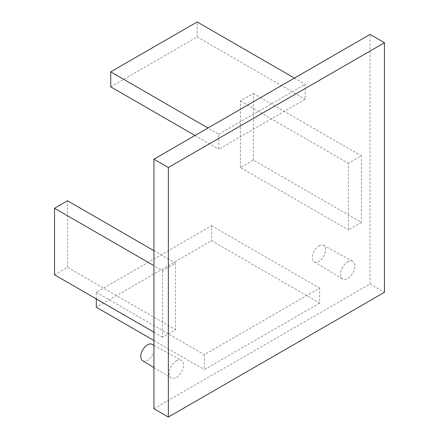 <?xml version="1.0" encoding="UTF-8"?>
<svg xmlns="http://www.w3.org/2000/svg" width="439" height="439" viewBox="0 0 439 439"><rect width="100%" height="100%" fill="white"/><g stroke="black" fill="none" stroke-linecap="round" stroke-linejoin="round"><path stroke-width="0.33" stroke-dasharray="2.19 1.65" d="M142.67 360.759A9.477 5.471 120 0 0 147.466 360.326A9.477 5.471 120 0 0 153.672 351.919A9.477 5.471 120 0 0 152.146 344.346M176.28 360.902A10.185 5.883 -60 0 1 181.307 360.364A10.185 5.883 -60 0 1 182.953 368.508A10.185 5.883 -60 0 1 176.28 377.54A10.185 5.883 -60 0 1 171.122 378.006A10.185 5.883 -60 0 1 169.641 369.825A10.185 5.883 -60 0 1 176.28 360.902M318.906 245.867A9.477 5.471 -60 0 1 323.587 245.363A9.477 5.471 -60 0 1 325.112 252.935A9.477 5.471 -60 0 1 318.906 261.342A9.477 5.471 -60 0 1 314.11 261.776A9.477 5.471 -60 0 1 312.733 254.165A9.477 5.471 -60 0 1 318.906 245.867M347.721 261.924A10.185 5.883 -60 0 1 352.753 261.381A10.185 5.883 -60 0 1 354.394 269.524A10.185 5.883 -60 0 1 347.721 278.556A10.185 5.883 -60 0 1 342.568 279.023A10.185 5.883 -60 0 1 341.087 270.841A10.185 5.883 -60 0 1 347.721 261.924M162.595 270.654L162.595 337.196L175.556 329.711L175.556 263.17L162.595 270.654L153.946 265.666M361.407 222.414L348.445 229.899L348.445 163.352L361.407 155.867L361.407 222.414L253.358 160.026L240.391 167.517L348.445 229.899M218.781 134.241L305.22 84.332L305.22 99.307L218.781 149.211L218.781 134.241L207.976 128.001M153.946 408.731L370.055 283.967L370.055 34.429M319.63 303.097L204.371 369.638L204.371 354.668L319.63 288.121L319.63 303.097L211.576 240.715L96.322 307.256M370.055 283.967L384.46 292.281M195.009 135.486L218.781 149.211M294.415 78.093L305.22 84.332M110.727 86.829L197.171 36.92L305.22 99.307M197.171 36.92L197.171 21.95M96.322 298.937L96.322 292.281L211.576 225.739L211.576 240.715M211.576 225.739L319.63 288.121M153.946 340.527L204.371 369.638M96.322 292.281L204.371 354.668M240.391 167.517L240.391 100.97L253.358 93.485L253.358 160.026M253.358 93.485L361.407 155.867M240.391 100.97L348.445 163.352M153.946 332.208L162.595 337.196M153.946 250.691L175.556 263.17M54.54 274.814L67.507 267.329L175.556 329.711M67.507 267.329L67.507 200.782M153.946 345.339L181.307 360.364M323.587 245.363L352.753 261.381M314.11 261.776L342.568 279.023M153.946 367.597L171.122 378.006"/><path stroke-width="0.66" d="M153.946 345.339L152.146 344.346A9.477 5.471 120 0 0 147.466 344.851A9.477 5.471 120 0 0 141.292 353.148A9.477 5.471 120 0 0 142.67 360.759L153.946 367.597M168.356 417.05L153.946 408.731L153.946 159.192L370.055 34.429L384.46 42.742L384.46 292.281L168.356 417.05L168.356 167.511L384.46 42.742M153.946 159.192L168.356 167.511M195.009 135.486L110.727 86.829L110.727 71.859L207.976 128.001M110.727 71.859L197.171 21.95L294.415 78.093M96.322 298.937L96.322 307.256L153.946 340.527M153.946 250.691L67.507 200.782L54.54 208.273L153.946 265.666M54.54 208.273L54.54 274.814L153.946 332.208"/></g></svg>
